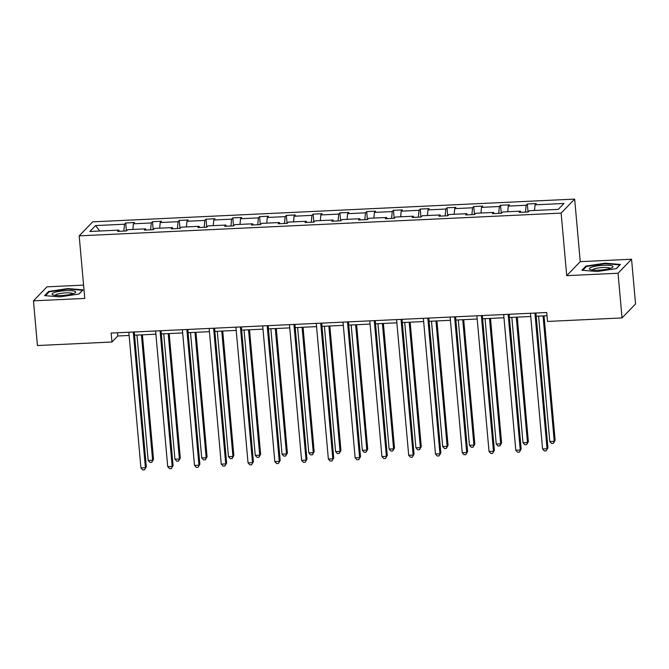 <?xml version="1.0" encoding="UTF-8"?>
<svg xmlns="http://www.w3.org/2000/svg" width="669" height="669" viewBox="0 0 669 669"><rect width="100%" height="100%" fill="white"/><g stroke="black" fill="none" stroke-linecap="round" stroke-linejoin="round"><path stroke-width="1" d="M83.583 285.111L46.972 286.834L33.45 300.841L37.439 345.53L111.966 342.01L117.769 335.997L129.117 335.462M574.663 199.094L92.707 221.849L79.185 235.856L561.132 213.102L574.663 199.094L580.24 261.654L566.718 275.661L618.039 273.236L631.561 259.229L580.24 261.654M631.561 259.229L635.55 303.918L622.028 317.926L618.039 273.236M123.857 231.073L124.493 224.215L125.705 222.969L126.416 230.956M99.723 231.022L95.575 225.578L124.493 224.215M132.897 229.45L133.424 223.797L134.628 222.543L125.705 222.969M133.424 223.797L151.269 222.953L152.482 221.698L153.193 229.684M159.674 228.188L160.192 222.534L161.405 221.28L152.482 221.698M160.192 222.534L178.046 221.69L179.25 220.436L179.969 228.422M186.442 226.925L186.969 221.263L188.181 220.017L179.25 220.436M186.969 221.263L204.823 220.427L206.027 219.173L206.746 227.159M213.219 225.662L213.746 220.001L214.958 218.755L206.027 219.173M213.746 220.001L231.599 219.156L232.804 217.91L233.514 225.896M239.995 224.391L240.522 218.738L241.726 217.484L232.804 217.91M240.522 218.738L258.368 217.893L259.58 216.647L260.291 224.633M266.772 223.128L267.299 217.475L268.503 216.221L259.58 216.647M267.299 217.475L285.145 216.631L286.357 215.376L287.068 223.362M293.549 221.865L294.067 216.212L295.28 214.958L286.357 215.376M294.067 216.212L311.921 215.368L313.125 214.113L313.845 222.1M320.317 220.603L320.844 214.941L322.057 213.695L313.125 214.113M320.844 214.941L338.698 214.105L339.902 212.851L340.621 220.837M347.094 219.34L347.621 213.679L348.833 212.433L339.902 212.851M347.621 213.679L365.475 212.834L366.679 211.588L367.39 219.574M373.871 218.077L374.397 212.416L375.602 211.161L366.679 211.588M374.397 212.416L392.243 211.571L393.456 210.325L394.166 218.311M400.647 216.806L401.174 211.153L402.378 209.899L393.456 210.325M401.174 211.153L419.02 210.309L420.232 209.054L420.943 217.049M427.424 215.543L427.943 209.89L429.155 208.636L420.232 209.054M427.943 209.89L445.797 209.046L447.001 207.791L447.72 215.778M454.192 214.281L454.719 208.619L455.932 207.373L447.001 207.791M454.719 208.619L472.573 207.783L473.777 206.529L474.488 214.515M480.969 213.018L481.496 207.357L482.709 206.111L473.777 206.529M481.496 207.357L499.35 206.512L500.554 205.266L501.265 213.252M507.746 211.755L508.273 206.094L509.477 204.839L500.554 205.266M508.273 206.094L526.118 205.249L527.331 204.003L528.042 211.989M534.523 210.484L535.049 204.831L536.254 203.577L527.331 204.003M535.049 204.831L563.967 203.468L558.264 209.364L529.346 210.735L528.142 211.981L519.219 212.407L520.423 211.153L502.57 211.998L501.365 213.244L492.443 213.67L493.647 212.416L475.801 213.26L474.589 214.515L465.666 214.933L466.87 213.679L449.024 214.523L447.812 215.778L438.889 216.196L440.102 214.95L422.248 215.786L421.044 217.04L412.112 217.458L413.325 216.212L395.471 217.057L394.267 218.303L385.344 218.73L386.548 217.475L368.694 218.32L367.49 219.566L358.567 219.992L359.771 218.738L341.926 219.583L340.713 220.837L331.791 221.255L332.995 220.001L315.149 220.845L313.937 222.1L305.014 222.518L306.226 221.272L288.372 222.108L287.168 223.362L278.237 223.781L279.45 222.534L261.596 223.379L260.392 224.625L251.469 225.052L252.673 223.797L234.827 224.642L233.615 225.888L224.692 226.314L225.896 225.06L208.051 225.905L206.838 227.159L197.915 227.577L199.119 226.323L181.274 227.167L180.061 228.422L171.139 228.84L172.351 227.585L154.497 228.43L153.293 229.684L144.362 230.103L145.574 228.857L127.72 229.693L126.516 230.947L117.593 231.374L118.798 230.119L89.88 231.482L95.575 225.578M622.028 317.926L547.501 321.446L546.707 312.507L111.163 333.07L111.966 342.01M146.001 230.027L145.574 228.857M150.634 229.81L151.269 222.953M172.778 228.765L172.351 227.585M177.41 228.547L178.046 221.69M199.554 227.502L199.119 226.323M204.187 227.284L204.823 220.427M226.331 226.231L225.896 225.06M230.956 226.013L231.599 219.156M253.108 224.968L252.673 223.797M257.732 224.751L258.368 217.893M279.876 223.705L279.45 222.534M284.509 223.488L285.145 216.631M306.653 222.443L306.226 221.272M311.286 222.225L311.921 215.368M333.43 221.18L332.995 220.001M338.062 220.962L338.698 214.105M360.206 219.909L359.771 218.738M364.831 219.691L365.475 212.834M386.983 218.646L386.548 217.475M391.608 218.429L392.243 211.571M413.751 217.383L413.325 216.212M418.384 217.166L419.02 210.309M440.528 216.12L440.102 214.95M445.161 215.903L445.797 209.046M467.305 214.858L466.87 213.679M471.929 214.64L472.573 207.783M494.082 213.595L493.647 212.416M498.706 213.369L499.35 206.512M520.858 212.324L520.423 211.153M525.483 212.106L526.118 205.249M33.45 300.841L84.771 298.416L79.185 235.856M566.718 275.661L561.132 213.102M134.561 335.202L155.894 334.199M161.338 333.94L182.67 332.936M188.114 332.677L209.447 331.665M214.891 331.414L236.224 330.402M241.668 330.143L262.992 329.14M268.436 328.88L289.769 327.877M295.213 327.618L316.546 326.614M321.99 326.355L343.322 325.343M348.766 325.092L370.099 324.08M375.543 323.821L396.868 322.818M402.312 322.558L423.644 321.555M429.088 321.296L450.421 320.292M455.865 320.033L477.198 319.021M482.642 318.77L503.974 317.758M509.418 317.499L530.743 316.496M536.187 316.236L546.991 315.726M117.485 332.777L117.769 335.997M119.233 231.29L118.798 230.119M581.913 270.243L597.133 271.514L616.366 268.62L620.38 264.456L605.169 263.185L585.935 266.086L581.913 270.243M79.076 293.992L83.098 289.828L67.878 288.556L48.645 291.458L44.631 295.614L59.842 296.885L79.076 293.992M586.011 266.923L585.935 266.086M605.211 263.686L605.169 263.185M48.72 292.294L48.645 291.458M67.929 289.058L67.878 288.556M534.924 313.059L547.033 448.748L542.567 448.966L530.458 313.276M535.902 313.017L547.936 447.82L546.172 450.856L544.382 450.939L542.567 448.966M547.936 447.82L546.172 450.856M538.595 316.128L549.784 441.49L554.241 441.281L555.145 440.344L544.039 315.868M555.145 440.344L553.38 443.388L554.241 441.281L543.052 315.91M553.38 443.388L551.599 443.472L549.784 441.49M508.147 314.33L520.256 450.02L515.791 450.229L503.682 314.539M509.126 314.279L521.159 449.083L519.395 452.127L517.614 452.211L515.791 450.229M521.159 449.083L519.395 452.127M481.371 315.592L493.479 451.282L489.022 451.491L476.905 315.801M482.349 315.542L494.383 450.346L492.618 453.39L490.837 453.473L489.022 451.491M494.383 450.346L492.618 453.39M511.818 317.39L523.007 442.761L527.465 442.544L528.368 441.615L517.262 317.131M528.368 441.615L526.612 444.651L527.465 442.544L516.276 317.181M526.612 444.651L524.822 444.734L523.007 442.761M485.042 318.653L496.231 444.024L500.696 443.815L501.591 442.878L490.486 318.394M501.591 442.878L499.835 445.914L500.696 443.815L489.507 318.444M499.835 445.914L498.045 446.006L496.231 444.024M610.053 268.445A11.883 2.266 -5.1 0 0 612.394 267.466A11.883 2.266 -5.1 0 0 607.109 265.233A11.883 2.266 -5.1 0 0 592.308 266.964A11.883 2.266 -5.1 0 0 590.1 269.456A11.883 2.266 -5.1 0 0 610.053 268.445M610.237 268.394A8.998 1.714 -5.1 0 0 604.048 267.466A8.998 1.714 -5.1 0 0 594.607 268.779A8.998 1.714 -5.1 0 0 592.383 269.983M582.732 270.309L586.437 266.479L605.077 263.678L619.82 264.907L616.208 268.645M72.77 293.816A11.883 2.266 -5.1 0 0 75.112 292.838A11.883 2.266 -5.1 0 0 69.819 290.605A11.883 2.266 -5.1 0 0 55.017 292.336A11.883 2.266 -5.1 0 0 52.818 294.828A11.883 2.266 -5.1 0 0 72.77 293.816M72.954 293.766A8.998 1.714 -5.1 0 0 66.766 292.838A8.998 1.714 -5.1 0 0 57.317 294.151A8.998 1.714 -5.1 0 0 55.101 295.355M45.45 295.681L49.155 291.851L67.786 289.05L82.53 290.279L78.925 294.017M454.594 316.855L466.703 452.545L462.246 452.754L450.137 317.064M455.581 316.805L467.606 451.608L465.841 454.652L464.06 454.736L462.246 452.754M467.606 451.608L465.841 454.652M458.265 319.916L469.454 445.286L473.92 445.077L474.823 444.141L463.709 319.665M474.823 444.141L473.058 447.185L473.92 445.077L462.731 319.707M473.058 447.185L471.269 447.268L469.454 445.286M427.817 318.118L439.934 453.808L435.469 454.017L423.36 318.327M428.804 318.076L440.829 452.88L439.073 455.915L437.283 455.999L435.469 454.017M440.829 452.88L439.073 455.915M431.488 321.179L442.677 446.549L447.143 446.34L448.046 445.403L436.932 320.928M448.046 445.403L446.282 448.447L447.143 446.34L435.954 320.969M446.282 448.447L444.5 448.531L442.677 446.549M401.049 319.381L413.158 455.071L408.692 455.288L396.583 319.598M402.027 319.339L414.061 454.142L412.296 457.178L410.507 457.262L408.692 455.288M414.061 454.142L412.296 457.178M404.72 322.45L415.909 447.812L420.366 447.603L421.269 446.666L410.164 322.19M421.269 446.666L419.505 449.71L420.366 447.603L409.177 322.232M419.505 449.71L417.724 449.794L415.909 447.812M374.272 320.652L386.381 456.342L381.915 456.551L369.806 320.861M375.25 320.602L387.284 455.405L385.52 458.449L383.738 458.533L381.915 456.551M387.284 455.405L385.52 458.449M347.495 321.914L359.604 457.604L355.147 457.813L343.03 322.124M348.474 321.864L360.507 456.668L358.743 459.712L356.962 459.795L355.147 457.813M360.507 456.668L358.743 459.712M320.719 323.177L332.828 458.867L328.37 459.076L316.261 323.386M321.705 323.127L333.731 457.931L331.966 460.974L330.185 461.058L328.37 459.076M333.731 457.931L331.966 460.974M293.942 324.44L306.059 460.13L301.594 460.339L289.485 324.649M294.929 324.398L306.954 459.193L305.198 462.237L303.408 462.321L301.594 460.339M306.954 459.193L305.198 462.237M267.174 325.703L279.282 461.393L274.817 461.61L262.708 325.92M268.152 325.661L280.186 460.464L278.421 463.5L276.632 463.584L274.817 461.61M280.186 460.464L278.421 463.5M240.397 326.974L252.506 462.664L248.04 462.873L235.931 327.183M241.375 326.924L253.409 461.727L251.644 464.763L249.863 464.855L248.04 462.873M253.409 461.727L251.644 464.763M213.62 328.236L225.729 463.926L221.272 464.135L209.154 328.446M214.598 328.186L226.632 462.99L224.868 466.034L223.086 466.117L221.272 464.135M226.632 462.99L224.868 466.034M186.843 329.499L198.952 465.189L194.495 465.398L182.386 329.708M187.83 329.449L199.855 464.253L198.091 467.296L196.31 467.38L194.495 465.398M199.855 464.253L198.091 467.296M160.067 330.762L172.184 466.452L167.718 466.661L155.609 330.971M161.053 330.72L173.079 465.515L171.323 468.559L169.533 468.643L167.718 466.661M173.079 465.515L171.323 468.559M133.298 332.025L145.407 467.715L140.942 467.932L128.833 332.242M134.277 331.983L146.31 466.786L144.546 469.822L142.756 469.906L140.942 467.932M146.31 466.786L144.546 469.822M377.943 323.712L389.132 449.075L393.589 448.866L394.493 447.937L383.387 323.453M394.493 447.937L392.736 450.973L393.589 448.866L382.409 323.503M392.736 450.973L390.947 451.057L389.132 449.075M351.166 324.975L362.355 450.346L366.821 450.128L367.716 449.2L356.61 324.716M367.716 449.2L365.96 452.236L366.821 450.128L355.632 324.766M365.96 452.236L364.17 452.319L362.355 450.346M324.39 326.238L335.579 451.608L340.044 451.399L340.947 450.463L329.834 325.979M340.947 450.463L339.183 453.507L340.044 451.399L328.855 326.029M339.183 453.507L337.393 453.59L335.579 451.608M297.613 327.501L308.802 452.871L313.268 452.662L314.171 451.726L303.057 327.25M314.171 451.726L312.406 454.769L313.268 452.662L302.079 327.292M312.406 454.769L310.625 454.853L308.802 452.871M270.845 328.772L282.034 454.134L286.491 453.925L287.394 452.988L276.289 328.512M287.394 452.988L285.63 456.032L286.491 453.925L275.302 328.554M285.63 456.032L283.848 456.116L282.034 454.134M244.068 330.034L255.257 455.397L259.714 455.188L260.617 454.259L249.512 329.775M260.617 454.259L258.861 457.295L259.714 455.188L248.534 329.825M258.861 457.295L257.072 457.379L255.257 455.397M217.291 331.297L228.48 456.668L232.946 456.45L233.849 455.522L222.735 331.038M233.849 455.522L232.084 458.558L232.946 456.45L221.757 331.088M232.084 458.558L230.295 458.641L228.48 456.668M190.514 332.56L201.703 457.931L206.169 457.721L207.072 456.785L195.958 332.301M207.072 456.785L205.308 459.829L206.169 457.721L194.98 332.351M205.308 459.829L203.518 459.912L201.703 457.931M163.738 333.823L174.927 459.193L179.392 458.984L180.296 458.048L169.182 333.572M180.296 458.048L178.531 461.092L179.392 458.984L168.203 333.614M178.531 461.092L176.75 461.175L174.927 459.193M136.969 335.094L148.158 460.456L152.616 460.247L153.519 459.31L142.413 334.834M153.519 459.31L151.754 462.354L152.616 460.247L141.427 334.876M151.754 462.354L149.973 462.438L148.158 460.456"/></g></svg>
